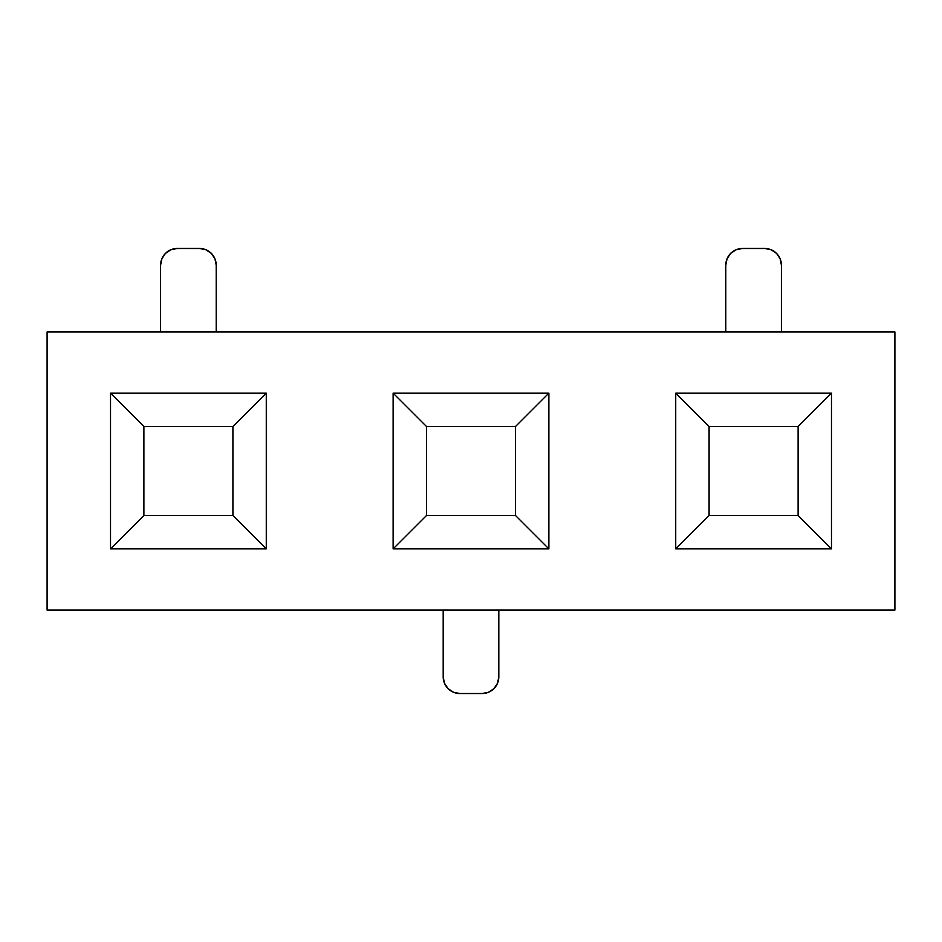 <?xml version="1.0" encoding="UTF-8"?>
<svg xmlns="http://www.w3.org/2000/svg" width="942" height="942" viewBox="0 0 942 942"><rect width="100%" height="100%" fill="white"/><g stroke="black" fill="none" stroke-linecap="round" stroke-linejoin="round"><path stroke-width="1.41" d="M47.1 610.075L894.9 610.075L894.9 331.925L47.1 331.925L47.1 610.075L47.1 331.925L894.9 331.925L894.9 610.075L47.1 610.075M393.12 393.12L548.88 393.12L548.88 548.88L393.12 548.88L393.12 393.12L426.49 426.49L515.51 426.49L548.88 393.12L393.12 393.12L393.12 548.88L426.49 515.51L426.49 426.49L515.51 426.49L515.51 515.51L515.51 426.49L548.88 393.12L548.88 548.88L515.51 515.51L548.88 548.88L393.12 548.88L426.49 515.51L515.51 515.51L426.49 515.51L426.49 426.49L393.12 393.12M266.28 393.12L266.28 548.88L110.52 548.88L110.52 393.12L266.28 393.12L232.91 426.49L232.91 515.51L232.91 426.49L266.28 393.12L110.52 393.12L110.52 548.88L266.28 548.88L232.91 515.51L143.891 515.51L143.891 426.49L232.91 426.49L143.891 426.49L110.52 393.12L143.891 426.49L143.891 515.51L232.91 515.51L266.28 548.88L266.28 393.12M831.48 393.12L831.48 548.88L675.72 548.88L675.72 393.12L831.48 393.12L798.109 426.49L798.109 515.51L798.109 426.49L831.48 393.12L675.72 393.12L675.72 548.88L831.48 548.88L798.109 515.51L709.091 515.51L798.109 515.51L831.48 548.88L831.48 393.12M160.587 331.925L160.587 265.173L160.587 331.925M216.213 265.173L216.213 331.925L216.213 265.173L214.941 258.779L211.326 253.363L205.909 249.748L199.527 248.476L177.273 248.476L199.527 248.476A16.685 16.685 0 0 1 216.213 265.173L214.941 258.779M443.187 676.827L443.187 610.075L443.187 676.827L444.459 683.221L448.074 688.637L453.491 692.252L459.873 693.524L482.127 693.524L488.509 692.252L493.926 688.637L497.541 683.221L498.813 676.827L498.813 610.075L498.813 676.827A16.685 16.685 0 0 1 482.127 693.524L459.873 693.524A16.685 16.685 0 0 1 443.187 676.827M177.273 248.476L170.891 249.748L165.474 253.363L161.859 258.779L160.587 265.173A16.685 16.685 0 0 1 177.273 248.476M709.091 515.51L709.091 426.49L798.109 426.49L709.091 426.49L675.72 393.12L709.091 426.49L709.091 515.51L675.72 548.88L709.091 515.51M781.413 265.173L781.413 331.925L781.413 265.173L780.141 258.779L776.526 253.363L771.109 249.748L764.727 248.476L742.473 248.476L764.727 248.476A16.685 16.685 0 0 1 781.413 265.173M725.787 331.925L725.787 265.173L725.787 331.925M742.473 248.476L736.091 249.748L730.674 253.363L727.059 258.779L725.787 265.173A16.685 16.685 0 0 1 742.473 248.476M143.891 515.51L110.52 548.88L143.891 515.51"/></g></svg>
